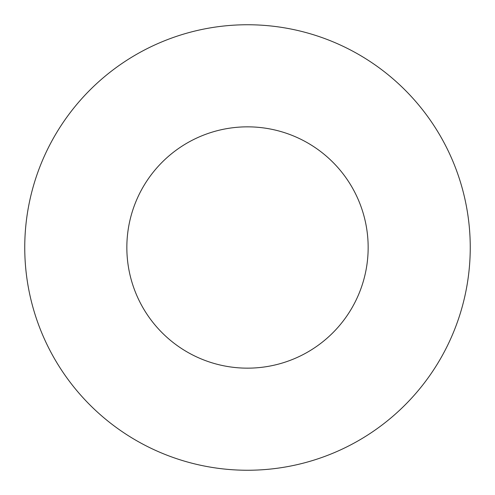 <?xml version="1.0" encoding="UTF-8"?>
<svg xmlns="http://www.w3.org/2000/svg" width="495" height="495" viewBox="0 0 495 495"><rect width="100%" height="100%" fill="white"/><g stroke="black" fill="none" stroke-linecap="round" stroke-linejoin="round"><path stroke-width="0.37" stroke-dasharray="2.48 1.86" d="M368.156 247.5A120.656 120.656 0 0 0 247.5 126.844A120.656 120.656 0 0 0 126.844 247.5A120.656 120.656 0 0 0 247.5 368.156A120.656 120.656 0 0 0 368.156 247.5M470.25 247.5A222.75 222.75 0 0 0 247.5 24.75A222.75 222.75 0 0 0 24.75 247.5A222.75 222.75 0 0 0 247.5 470.25A222.75 222.75 0 0 0 470.25 247.5"/><path stroke-width="0.74" d="M368.156 247.5A120.656 120.656 0 0 0 247.5 126.844A120.656 120.656 0 0 0 126.844 247.5A120.656 120.656 0 0 0 247.5 368.156A120.656 120.656 0 0 0 368.156 247.5M470.25 247.5A222.75 222.75 0 0 0 247.5 24.75A222.75 222.75 0 0 0 24.75 247.5A222.75 222.75 0 0 0 247.5 470.25A222.75 222.75 0 0 0 470.25 247.5"/></g></svg>
